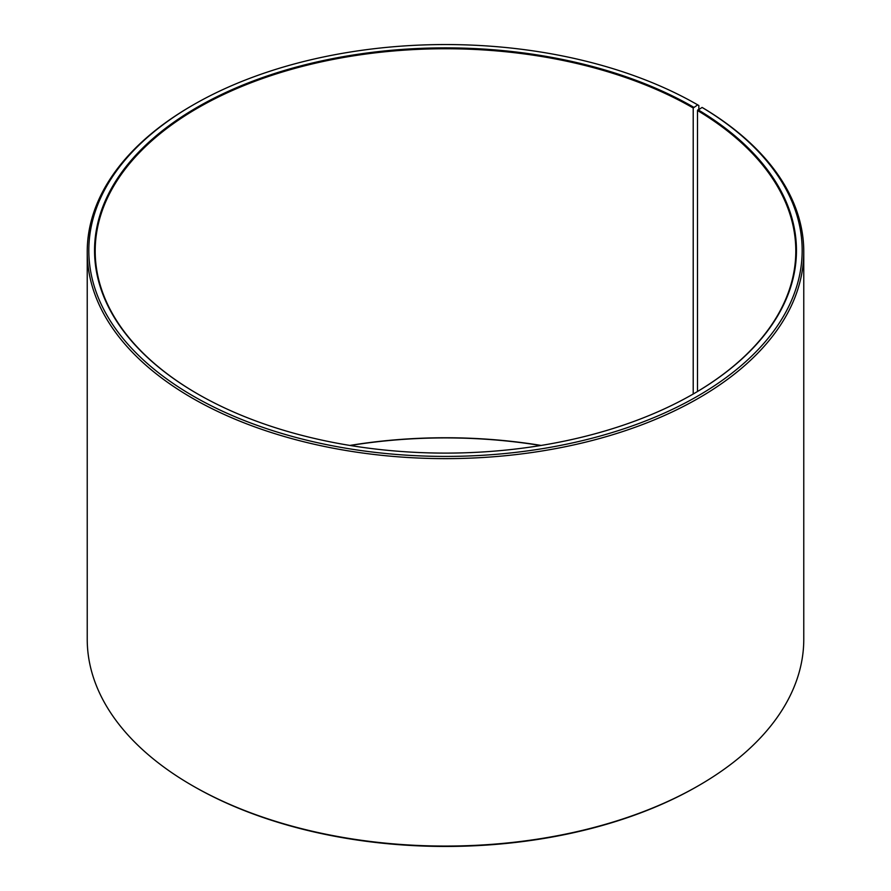 <?xml version="1.0" encoding="UTF-8"?>
<svg xmlns="http://www.w3.org/2000/svg" width="891" height="891" viewBox="0 0 891 891"><rect width="100%" height="100%" fill="white"/><g stroke="black" fill="none" stroke-linecap="round" stroke-linejoin="round"><path stroke-width="1.34" d="M702.075 107.432A356.678 205.932 180 0 1 694.757 397.776A356.678 205.932 180 0 1 191.821 395.248A356.678 205.932 180 0 1 193.28 104.871L192.155 105.517A358.271 206.846 180 0 0 87.229 251.774A358.271 206.846 180 0 0 445.5 458.631A358.271 206.846 180 0 0 803.771 251.774A358.271 206.846 180 0 0 703.222 108.089L702.075 107.432L697.497 110.506L697.497 391.494M697.497 110.506A350.308 202.257 180 0 1 795.808 250.995A350.308 202.257 180 0 1 693.443 393.878M197.557 393.878A350.308 202.257 180 0 1 95.192 250.995A350.308 202.257 180 0 1 311.438 64.141A350.308 202.257 180 0 1 693.209 107.989L693.209 394.011M349.873 445.433A350.308 202.257 180 0 1 541.127 445.433M350.297 445.5A350.954 202.625 180 0 1 540.703 445.5M803.771 251.774L803.771 639.226A358.271 206.846 180 0 1 698.845 785.483L697.72 786.129A356.678 205.932 180 0 1 193.28 786.129L192.155 785.483A358.271 206.846 180 0 1 87.229 639.226L87.229 251.774M698.845 785.483A358.271 206.846 180 0 1 192.155 785.483M698.834 109.237L698.834 105.517L697.709 104.871L693.209 107.989M193.28 104.871A356.678 205.932 180 0 1 697.709 104.871M697.954 109.727A350.954 202.625 180 0 1 693.666 393.755A350.954 202.625 180 0 1 197.334 393.755A350.954 202.625 180 0 1 197.345 107.21A350.954 202.625 180 0 1 693.655 107.21"/></g></svg>
